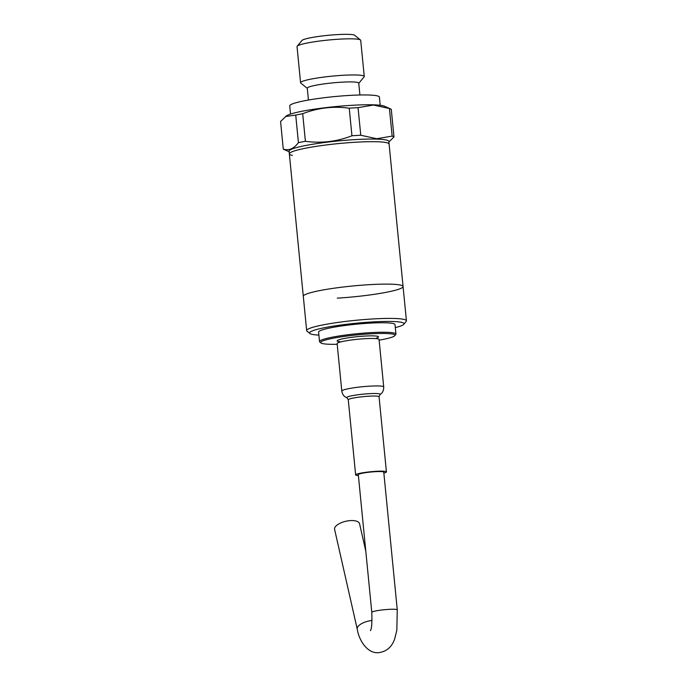 <?xml version="1.0" encoding="UTF-8"?>
<svg xmlns="http://www.w3.org/2000/svg" width="687" height="687" viewBox="0 0 687 687"><rect width="100%" height="100%" fill="white"/><g stroke="black" fill="none" stroke-linecap="round" stroke-linejoin="round"><path stroke-width="1.03" d="M337.265 298.141A50.125 5.444 174.4 0 0 403.063 286.522A50.125 5.444 174.4 0 0 369.099 284.684A50.125 5.444 174.4 0 0 303.302 296.303A50.125 5.444 -5.6 0 1 305.904 294.251A50.125 5.444 -5.6 0 1 360.984 285.251A50.125 5.444 -5.6 0 1 403.063 286.522L389.1 144.09A50.125 5.444 174.4 0 0 355.136 142.252A50.125 5.444 174.4 0 0 289.339 153.871A50.125 5.444 -5.6 0 1 321.336 145.61A50.125 5.444 -5.6 0 1 376.639 141.737A50.125 5.444 -5.6 0 1 389.1 144.09L388.842 141.453A50.125 5.444 -5.6 0 0 376.382 139.1A50.125 5.444 -5.6 0 0 321.078 142.973A50.125 5.444 -5.6 0 0 289.081 151.234L289.339 153.871A50.125 5.444 -5.6 0 0 292.43 155.408M307.287 88.357L300.803 83.093A31.988 3.478 -5.6 0 1 300.58 82.732L297.033 46.596A31.988 3.478 -5.6 0 1 297.188 46.201L301.954 40.473A26.664 2.894 -5.6 0 1 320.219 36.222A26.664 2.894 -5.6 0 1 348.266 34.35A26.664 2.894 -5.6 0 1 354.698 35.303L360.486 40.001A31.988 3.478 -5.6 0 1 360.709 40.353L364.256 76.489A31.988 3.478 -5.6 0 1 364.101 76.884L358.76 83.307M297.188 46.201A31.988 3.478 -5.6 0 1 319.103 41.1A31.988 3.478 -5.6 0 1 352.757 38.858A31.988 3.478 -5.6 0 1 360.486 40.001M300.58 82.732A31.988 3.478 -5.6 0 1 321.001 77.459A31.988 3.478 -5.6 0 1 356.304 74.986A31.988 3.478 -5.6 0 1 364.256 76.489M308.437 100.036L307.278 88.202A25.857 2.808 -5.6 0 1 323.783 83.934A25.857 2.808 -5.6 0 1 352.319 81.942A25.857 2.808 -5.6 0 1 358.751 83.153L359.911 94.995M290.524 114.076L289.725 105.901A45.059 4.895 -5.6 0 1 318.493 98.473A45.059 4.895 -5.6 0 1 368.206 94.995A45.059 4.895 -5.6 0 1 379.404 97.107L380.203 105.283M285.526 116.524L295.719 115.073L298.424 142.656C293.796 148.804 288.746 150.934 283.276 149.062L280.571 121.47L286.513 115.828A50.125 5.444 -5.6 0 1 322.229 108.082A50.125 5.444 -5.6 0 1 373.024 104.81A50.125 5.444 -5.6 0 1 384.48 106.227L390.525 108.898A55.991 6.08 -5.6 0 1 391.281 109.336L393.986 136.928L388.894 141.969M295.719 115.073A55.991 6.08 -5.6 0 1 302.701 113.716C317.738 107.859 333.247 106.021 349.236 108.185A55.991 6.08 -5.6 0 1 358.056 107.653L373.445 105.042L389.443 108.52A55.991 6.08 -5.6 0 1 390.525 108.898M389.443 108.52L392.148 136.103L376.751 138.722L360.761 135.245L358.056 107.653M349.236 108.185L351.942 135.768A55.991 6.08 -5.6 0 1 360.761 135.245M351.942 135.768C336.905 141.625 321.396 143.471 305.406 141.307L302.701 113.716M298.424 142.656A55.991 6.08 -5.6 0 1 305.406 141.307M289.124 151.75L284.032 149.5A55.991 6.08 -5.6 0 1 283.276 149.062M392.148 136.103A55.991 6.08 -5.6 0 1 393.986 136.928M318.888 335.101A47.455 5.152 -5.6 0 1 309.914 333.504A47.455 5.152 -5.6 0 1 312.044 331.022A47.455 5.152 -5.6 0 1 366.729 322.315A47.455 5.152 -5.6 0 1 403.801 324.298A47.455 5.152 -5.6 0 1 401.569 325.655A47.455 5.152 -5.6 0 1 395.308 327.605M309.914 333.504L307.02 331.151A50.125 5.444 -5.6 0 1 306.66 330.593A50.125 5.444 -5.6 0 1 309.27 328.532A50.125 5.444 -5.6 0 1 364.35 319.541A50.125 5.444 -5.6 0 1 406.429 320.812A50.125 5.444 -5.6 0 1 406.189 321.43L403.801 324.298M337.205 344.273A37.321 4.053 -5.6 0 1 320.958 342.95L319.798 342.014A38.395 4.174 -5.6 0 1 319.524 341.576A38.395 4.174 -5.6 0 1 321.525 340.005A38.395 4.174 -5.6 0 1 363.715 333.118A38.395 4.174 -5.6 0 1 395.944 334.088A38.395 4.174 -5.6 0 1 395.755 334.56L394.802 335.711A37.321 4.053 -5.6 0 1 393.041 336.776A37.321 4.053 -5.6 0 1 379.13 340.168M319.524 341.576L318.596 332.087A38.395 4.174 -5.6 0 1 320.589 330.507A38.395 4.174 -5.6 0 1 362.779 323.62A38.395 4.174 -5.6 0 1 395.008 324.59L395.944 334.088M320.958 342.95A37.321 4.053 -5.6 0 1 322.632 341.001A37.321 4.053 -5.6 0 1 365.647 334.148A37.321 4.053 -5.6 0 1 394.802 335.711M371.796 612.349A12.795 1.391 174.4 0 1 372.457 611.825A12.795 1.391 174.4 0 1 388.593 609.386A12.795 1.391 174.4 0 1 397.266 609.85L383.767 472.158A12.795 1.391 174.4 0 0 373.024 471.832A12.795 1.391 174.4 0 0 358.957 474.133A12.795 1.391 174.4 0 0 358.296 474.657L371.796 612.349C372.131 622.937 371.667 629.034 370.422 630.632M397.266 609.85L396.828 630.28L394.793 638.558C393.35 642.886 389.641 651.216 378.743 652.65C367.519 653.938 358.966 640.387 357.249 629.189L334.603 529.385A12.795 5.436 -12.8 0 1 350.473 520.591A12.795 5.436 -12.8 0 1 359.559 523.726L365.802 551.214M337.137 343.577A21.065 2.284 -5.6 0 1 338.227 342.719A21.065 2.284 -5.6 0 1 361.379 338.94A21.065 2.284 -5.6 0 1 379.061 339.472L383.715 386.944A21.065 2.284 -5.6 0 0 366.034 386.412A21.065 2.284 -5.6 0 0 342.882 390.19A21.065 2.284 -5.6 0 0 341.791 391.058L337.137 343.577M358.382 475.593A15.466 1.683 -5.6 0 1 355.643 474.915A15.466 1.683 -5.6 0 1 356.441 474.279A15.466 1.683 -5.6 0 1 373.436 471.505A15.466 1.683 -5.6 0 1 386.42 471.9A15.466 1.683 -5.6 0 1 385.613 472.527A15.466 1.683 -5.6 0 1 383.853 473.094M341.044 341.843A20.799 2.259 -5.6 0 1 338.227 340.065A20.799 2.259 -5.6 0 1 364.445 336.098A20.799 2.259 -5.6 0 1 377.455 337.712A20.799 2.259 -5.6 0 1 376.682 338.004M355.643 474.915L348.275 399.8L347.038 397.945A16.866 1.829 -5.6 0 1 347.528 396.923A16.866 1.829 -5.6 0 1 367.734 393.771A16.866 1.829 -5.6 0 1 379.902 394.724L381.783 393.076C381.422 393.505 383.878 391.281 383.715 386.944M348.275 399.8A15.466 1.683 -5.6 0 1 349.073 399.164A15.466 1.683 -5.6 0 1 366.068 396.39A15.466 1.683 -5.6 0 1 379.052 396.777L379.902 394.724M357.249 629.189A12.795 5.436 -12.8 0 1 372.071 620.481M306.66 330.593L289.339 153.871M376.674 337.892L376.304 338.622M347.038 397.945L344.874 396.691C345.312 397.043 342.47 395.343 341.791 391.058M386.42 471.9L379.052 396.777M339.679 342.212L338.871 341.499M406.429 320.812L403.063 286.522"/></g></svg>
